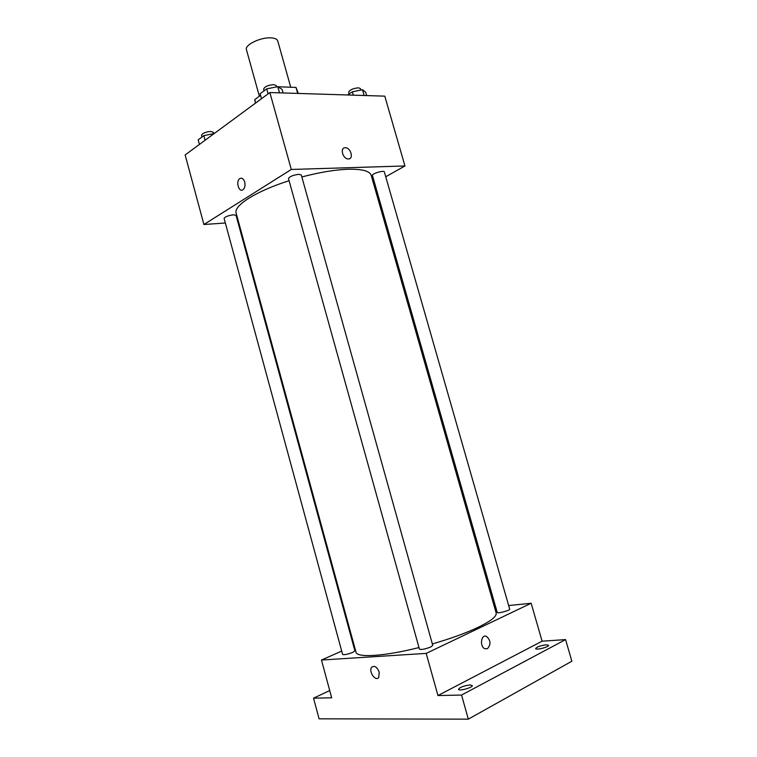 <?xml version="1.0" encoding="UTF-8"?>
<svg xmlns="http://www.w3.org/2000/svg" width="757" height="757" viewBox="0 0 757 757"><rect width="100%" height="100%" fill="white"/><g stroke="black" fill="none" stroke-linecap="round" stroke-linejoin="round"><path stroke-width="1.14" d="M290.745 87.235L277.762 40.963C277.204 39.241 275.122 38.219 271.536 37.907C261.269 36.819 244.379 44.833 246.451 49.707L259.367 96.215M255.667 103.009L254.731 99.65L255.478 103.141M254.731 99.65L260.55 95.335M277.961 86.771L296.006 87.424L298.315 93.442M297.69 93.423L296.006 87.424M225.34 222.993L203.917 224.507L185.143 154.948L269.861 92.543L384.802 96.148L404.948 165.963L385.729 176.741M203.917 224.507L291.303 169.464L269.861 92.543M244.71 182.011C245.438 185.531 244.852 188.115 242.94 189.761C238.748 192.808 235.531 181.027 239.874 178.548C241.966 177.602 243.574 178.747 244.71 182.011C243.574 178.747 241.966 177.602 239.884 178.548L239.874 178.548C235.541 181.027 238.748 192.808 242.94 189.761M432.342 643.952C450.576 638.662 465.82 633.117 478.083 627.335C490.905 621.09 496.933 616.312 496.147 613.009L371.233 175.416C369.813 171.016 362.12 168.962 348.154 169.246C334.925 169.738 319.492 172.312 301.844 176.968M289.079 180.715C256.207 191.086 233.326 205.696 236.146 213.133L355.979 652.146C356.736 657.975 384.234 656.376 418.99 647.547M238.578 222.066L237.897 222.113M374.583 182.986L373.561 183.563M291.303 169.464L404.948 165.963M233.478 214.789C228.169 215.546 225.037 216.767 224.1 218.442L342.609 654.445C344.217 655.032 347.614 654.341 352.8 652.364L354.901 650.85L236.042 215.329L233.478 214.789M298.854 174.318C293.044 175.094 289.581 176.504 288.474 178.548L419.435 649.146C421.384 649.894 425.188 649.156 430.847 646.942L432.758 645.418L301.286 174.981L298.854 174.318M372.444 175.473C371.602 173.684 384.111 169.956 384.348 171.915L509.679 609.111C510.388 610.407 497.292 613.88 497.217 612.422L372.444 175.473M348.419 158.942L348.39 158.942C342.912 159.301 339.571 147.568 345.192 147.719C350.68 147.312 354.068 159.074 348.419 158.942C342.902 159.301 339.571 147.568 345.192 147.719C350.68 147.312 354.068 159.074 348.419 158.942M341.7 651.096L321.479 660.028L426.191 653.395L531.159 603.253L508.666 605.562M495.646 606.896L494.444 607.019M354.191 645.589L353.538 645.872M426.191 653.395L437.943 695.551L461.552 695.058L468.318 719.15L319.085 718.828L313.54 698.172L331.67 697.793L321.479 660.028M379.219 672.169L378.718 677.458C375.557 681.972 368.233 671.213 371.715 667.239C374.554 665.299 377.062 666.945 379.219 672.169C377.062 666.945 374.564 665.299 371.725 667.239L371.715 667.239C368.233 671.213 375.557 681.972 378.718 677.458M468.318 719.15L571.857 661.221L565.574 639.599L542.097 641.188L531.159 603.253M437.943 695.551L542.097 641.188M487.451 648.664L484.934 648.74C479.408 646.8 481.026 633.902 486.448 636.391C490.773 640.327 491.113 644.415 487.451 648.664L484.934 648.74C479.408 646.8 481.017 633.902 486.448 636.391C490.773 640.327 491.113 644.415 487.451 648.664M329.721 690.564L313.54 698.172M470.021 684.962L472.254 685.549C473.182 687.498 458.714 691.463 458.496 689.315C459.906 687.224 463.748 685.776 470.021 684.962M546.081 644.822L548.522 645.286C549.355 646.951 535.814 650.424 535.644 648.598C536.827 646.894 540.299 645.636 546.081 644.822M461.552 695.058L565.574 639.599M347.605 94.985L352.355 91.796L362.499 89.742L365.716 92.25L366.672 95.581M353.32 95.164L352.355 91.796M364.155 95.505L362.499 89.742M360.881 90.064L360.474 88.635L358.496 87.812C352.999 88.37 349.725 89.837 348.674 92.231L349.157 93.944M261.487 98.713L260.115 93.764L266.701 88.862L277.791 86.667L282.087 89.392L283.09 92.96M268.092 93.849L266.701 88.862M279.522 92.846L277.791 86.667M276.665 86.885L276.324 85.664L273.807 84.604C267.959 85.115 264.562 86.648 263.616 89.203L264.07 90.821M199.422 144.436L198.173 139.827L203.832 135.626L214.259 133.506M205.09 140.263L203.832 135.626M213.739 133.592L213.398 132.343L210.749 131.425C205.412 131.964 202.337 133.279 201.523 135.361L201.968 137.008"/></g></svg>
